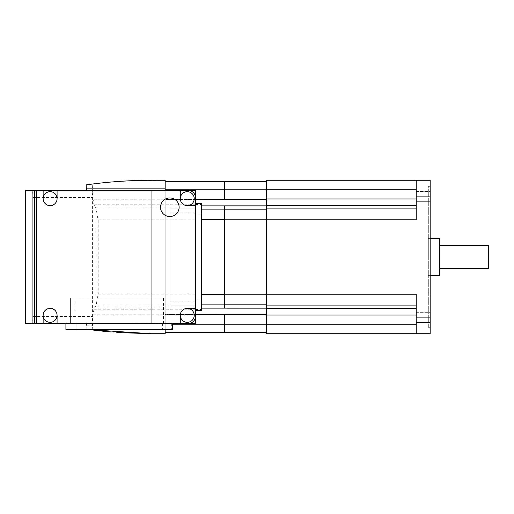 <?xml version="1.0" encoding="UTF-8"?>
<svg xmlns="http://www.w3.org/2000/svg" width="514" height="514" viewBox="0 0 514 514"><rect width="100%" height="100%" fill="white"/><g stroke="black" fill="none" stroke-linecap="round" stroke-linejoin="round"><path stroke-width="0.39" stroke-dasharray="2.57 1.93" d="M195.397 310.353L195.397 203.647L195.397 310.353L195.397 203.647L195.397 305.875L169.826 305.875L169.826 208.125L195.397 208.125L169.826 208.125L169.826 305.875L195.397 305.875L195.397 316.508L195.397 197.492A6.971 6.971 0 0 0 188.426 190.514L151.232 190.514L151.232 323.486L188.426 323.486A6.971 6.971 0 0 0 195.397 316.508L195.397 197.492A6.971 6.971 0 0 0 188.426 190.514L34.534 190.514L180.286 190.514L180.286 198.655A6.971 6.971 0 0 1 187.263 191.677A6.971 6.971 0 0 1 194.234 198.655A6.971 6.971 0 0 1 187.263 205.626A6.971 6.971 0 0 1 180.286 198.655M180.286 315.345A6.971 6.971 0 0 1 187.263 308.374A6.971 6.971 0 0 1 194.234 315.345A6.971 6.971 0 0 1 187.263 322.323A6.971 6.971 0 0 1 180.286 315.345L180.286 323.486L70.392 323.486L70.392 297.914L168.142 297.914L168.142 323.486L168.142 297.914L70.392 297.914L70.392 323.486L43.137 323.486L151.232 323.486L151.232 316.508L151.232 323.486L86.14 323.486L86.995 323.486L86.326 325.163L86.159 329.133M188.426 323.486A6.971 6.971 0 0 0 195.397 316.508A6.971 6.971 0 0 1 188.426 323.486L34.534 323.486L43.137 323.486L43.137 190.514L43.137 323.486L43.137 190.514L151.232 190.514L151.232 316.508L151.232 190.514L165.18 190.745L165.18 199.194L165.18 180.286L128.526 180.844M96.889 183.472L101.733 182.933M111.249 182.007L118.721 181.423M86.159 329.14L90.74 329.763L86.159 329.14M118.721 332.577L111.249 331.993M101.733 331.067L96.889 330.528M165.18 329.763L165.18 199.194L165.18 333.714L151.232 333.714M92.205 329.949L93.092 314.806L93.946 309.255L95.668 305.926C96.298 304.712 96.76 302.38 97.05 298.936L98.193 294.194L98.193 219.806L97.05 215.064C96.76 211.62 96.298 209.288 95.668 208.074L93.946 204.745L93.092 199.194L92.205 184.051M91.633 190.514L151.232 190.514L91.633 190.514C92.205 190.919 92.52 193.245 92.591 197.492L92.591 316.508C92.52 320.755 92.205 323.081 91.633 323.486M165.18 190.514L195.397 190.745L195.397 323.255L86.995 323.486M190.212 323.255L151.232 323.255L151.232 190.745L190.212 190.745M172.614 323.486L65.914 323.486L172.614 323.486M172.614 329.763L65.914 329.763M25.7 323.486L31.958 323.486C32.543 323.081 32.864 320.762 32.935 316.508L32.935 197.492C32.864 193.245 32.543 190.919 31.958 190.514L25.7 190.514M31.958 190.514L43.137 190.514L43.137 323.486L31.958 323.486M50.109 205.626A6.971 6.971 0 0 1 43.137 198.655A6.971 6.971 0 0 1 50.109 191.677A6.971 6.971 0 0 1 57.08 198.655A6.971 6.971 0 0 1 50.109 205.626M43.137 315.345A6.971 6.971 0 0 1 50.109 308.374A6.971 6.971 0 0 1 57.08 315.345A6.971 6.971 0 0 1 50.109 322.323A6.971 6.971 0 0 1 43.137 315.345L43.137 323.486M179.123 207.251A9.297 9.297 0 0 1 169.826 216.555A9.297 9.297 0 0 1 160.529 207.251A9.297 9.297 0 0 1 169.826 197.954A9.297 9.297 0 0 1 179.123 207.251M57.08 323.486L57.08 315.345M195.397 308.374L187.263 308.374M57.08 198.655L57.08 190.514M43.137 190.514L43.137 198.655M187.263 205.626L195.397 205.626M195.397 197.492A6.971 6.971 0 0 0 188.426 190.514M201.674 203.647L201.674 310.353M416.237 201.674L416.237 191.446L416.237 201.674L430.186 201.674L430.186 191.446L430.186 201.674L430.186 191.446L416.237 191.446L416.237 201.674L416.237 191.446L430.186 191.446L430.186 201.674L416.237 201.674M416.237 322.554L416.237 312.326L416.237 322.554L430.186 322.554L430.186 312.326L430.186 322.554L430.186 312.326L416.237 312.326L416.237 322.554L416.237 312.326L430.186 312.326L430.186 322.554L416.237 322.554M488.3 245.377L488.3 268.623M439.483 238.406L439.483 275.594M428.323 257L428.323 238.406L428.323 257M439.483 257L439.483 268.623L439.483 257M428.323 327.669L428.323 186.331L428.323 327.669L430.186 327.669L430.186 296.051L430.186 327.669L428.323 327.669M430.186 296.051L428.323 296.051L430.186 296.051L430.186 217.949L430.186 296.051M430.186 217.949L428.323 217.949L430.186 217.949L430.186 186.331L430.186 217.949M430.186 186.331L428.323 186.331L430.186 186.331M416.237 305.875L416.237 294.194L416.237 308.458L416.237 305.875L266.528 305.875L266.528 180.286M416.237 315.05L416.237 324.732L416.237 315.05L266.528 315.05L266.528 305.875M224.689 219.806L224.689 205.87L224.689 219.806L416.237 219.806L416.237 180.286L416.237 219.806L416.237 180.286L430.186 180.286L430.186 333.714L416.237 333.714L416.237 294.194L266.528 294.194L266.528 181.448L266.528 304.815L266.528 294.194L224.689 294.194L224.689 308.143L224.689 219.806L224.689 294.194M266.528 333.714L266.528 315.05M266.528 314.452L266.528 332.552L266.528 304.815L266.528 314.452L224.689 314.452L224.689 332.597L165.18 332.597L165.18 324.797L165.18 332.597M224.689 189.191L224.689 199.548L224.689 181.448L224.689 189.191L266.528 189.191M266.528 181.448L224.689 181.448M224.689 332.552L224.689 324.809L224.689 332.552M266.528 308.143L224.689 308.143L224.689 205.87L266.528 205.857M224.689 314.452L165.18 314.504L165.18 324.797L165.18 308.13L165.18 314.504L195.397 314.504M165.18 181.403L165.18 189.203L165.18 181.403L224.689 181.403L224.689 199.496L165.18 199.496L165.18 308.13L165.18 189.203L165.18 199.496L195.397 199.496M195.397 301.223L169.826 301.223M195.397 212.777L169.826 212.777M75.038 323.486L75.038 297.914M163.491 323.486L163.491 297.914M32.935 197.492L92.591 197.492M32.935 316.508L92.591 316.508M86.326 325.163L92.61 325.163M97.05 298.936L97.05 215.064M86.179 326.589L86.179 323.486M195.397 204.745L93.946 204.745M195.397 199.194L93.092 199.194M165.18 188.837L92.61 188.837M93.092 314.806L195.397 314.806M93.946 309.255L195.397 309.255M95.668 305.926L195.397 305.926M98.193 294.194L195.397 294.194M98.193 219.806L195.397 219.806M95.668 208.074L195.397 208.074M171.702 323.486L171.702 329.763M162.405 323.486L162.405 329.763M76.13 323.486L76.13 329.763M66.833 323.486L66.833 329.763M195.397 204.566L201.674 204.566M195.397 213.863L201.674 213.863M195.397 300.137L201.674 300.137M195.397 309.434L201.674 309.434M430.186 196.097L416.237 196.097M430.186 317.903L416.237 317.903M266.528 189.268L416.237 189.268M266.528 198.95L416.237 198.95M266.528 205.542L416.237 205.542M266.528 208.125L416.237 208.125M266.528 308.458L416.237 308.458M266.528 324.732L416.237 324.732M266.528 324.809L224.689 324.809M266.528 304.815L224.689 304.815M266.528 209.185L224.689 209.185M266.528 199.548L224.689 199.548M224.689 324.797L172.614 324.797M224.689 308.13L201.674 308.13M224.689 304.879L201.674 304.879M224.689 294.239L201.674 294.239M224.689 219.761L201.674 219.761M224.689 209.121L201.674 209.121M224.689 205.87L201.674 205.87M165.18 189.203L224.689 189.203M86.14 329.133L86.14 323.486M430.186 238.406L428.323 238.406M430.186 275.594L428.323 275.594"/><path stroke-width="0.77" d="M190.212 190.745L195.397 190.745L195.397 316.508A6.971 6.971 0 0 1 188.426 323.486L180.286 323.486L188.426 323.486M32.935 190.514L32.935 323.486L25.7 323.486L25.7 190.514L188.426 190.514A6.971 6.971 0 0 1 195.397 197.492M165.18 190.514L165.18 180.286L151.232 180.286C129.644 180.286 107.959 181.815 86.159 184.86L96.889 183.472M101.733 182.933L111.249 182.007M118.721 181.423L128.526 180.844M96.889 330.528L90.74 329.763L151.232 333.714L118.721 332.577M111.249 331.993L101.733 331.067M165.18 329.763L165.18 333.714L151.232 333.714M86.159 184.867L86.326 188.837L86.995 190.514M190.212 323.255L195.397 323.255L195.397 310.353L201.674 310.353L201.674 203.647L195.397 203.647M65.914 323.486L65.914 329.763L172.614 329.763L172.614 323.486M36.745 190.514L36.745 323.486L32.935 323.486M188.426 190.514L180.286 190.514L180.286 198.655A6.971 6.971 0 0 1 187.263 191.677A6.971 6.971 0 0 1 194.234 198.655A6.971 6.971 0 0 1 187.263 205.626L195.397 205.626M43.137 190.514L43.137 198.655A6.971 6.971 0 0 1 50.109 191.677A6.971 6.971 0 0 1 57.08 198.655L57.08 190.514M195.397 308.374L187.263 308.374A6.971 6.971 0 0 1 194.234 315.345A6.971 6.971 0 0 1 187.263 322.323A6.971 6.971 0 0 1 180.286 315.345L180.286 323.486L36.745 323.486M57.08 323.486L57.08 315.345A6.971 6.971 0 0 1 50.109 322.323A6.971 6.971 0 0 1 43.137 315.345L43.137 323.486M160.529 207.251A9.297 9.297 0 0 1 169.826 197.954A9.297 9.297 0 0 1 179.123 207.251A9.297 9.297 0 0 1 169.826 216.555A9.297 9.297 0 0 1 160.529 207.251M34.534 190.514L34.534 323.486M187.263 308.374A6.971 6.971 0 0 0 180.286 315.345M180.286 198.655A6.971 6.971 0 0 0 187.263 205.626M57.08 315.345A6.971 6.971 0 0 0 50.109 308.374A6.971 6.971 0 0 0 43.137 315.345M43.137 198.655A6.971 6.971 0 0 0 50.109 205.626A6.971 6.971 0 0 0 57.08 198.655M439.483 268.623L488.3 268.623L488.3 245.377L439.483 245.377M430.186 275.594L439.483 275.594L439.483 238.406L430.186 238.406M416.237 317.903L416.237 333.714L430.186 333.714L430.186 317.903L416.237 317.903L416.237 294.194L266.528 294.194L266.528 333.714L416.237 333.714L266.528 333.714M430.186 317.903L430.186 180.286L416.237 180.286L416.237 219.806L266.528 219.806L266.528 294.194L224.689 294.194M266.528 180.286L416.237 180.286L266.528 180.286L266.528 219.806L224.689 219.806M266.528 181.448L224.689 181.448M266.528 199.548L224.689 199.548L224.689 181.403L165.18 181.403M266.528 205.857L224.689 205.857L224.689 308.13L266.528 308.143M195.397 314.504L224.689 314.452L224.689 332.597L165.18 332.597M266.528 332.552L224.689 332.552L266.528 332.552M224.689 199.548L195.397 199.496M165.18 188.837L86.326 188.837M86.179 190.514L86.179 187.411M430.186 196.097L416.237 196.097M266.528 324.732L416.237 324.732M266.528 315.05L416.237 315.05M266.528 308.458L416.237 308.458M266.528 305.875L416.237 305.875M266.528 208.125L416.237 208.125M266.528 205.542L416.237 205.542M266.528 198.95L416.237 198.95M266.528 189.268L416.237 189.268M266.528 189.191L224.689 189.191M266.528 209.185L224.689 209.185M266.528 304.815L224.689 304.815M266.528 324.809L224.689 324.809M266.528 314.452L224.689 314.452M172.614 324.797L224.689 324.797M201.674 308.13L224.689 308.13M201.674 304.879L224.689 304.879M201.674 294.239L224.689 294.239M201.674 219.761L224.689 219.761M201.674 209.121L224.689 209.121M201.674 205.87L224.689 205.87M165.18 189.203L224.689 189.203M86.14 190.514L86.14 184.867"/></g></svg>
